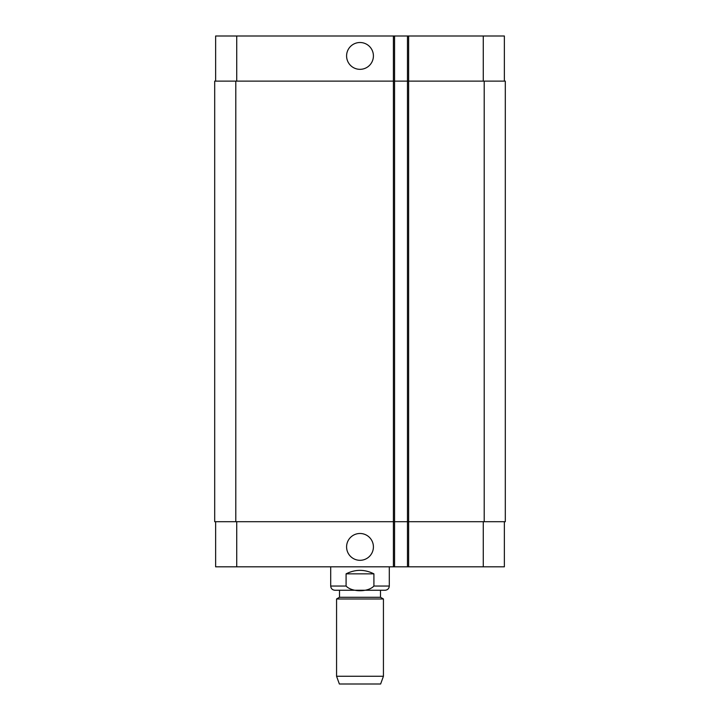 <?xml version="1.0" encoding="UTF-8"?>
<svg xmlns="http://www.w3.org/2000/svg" width="720" height="720" viewBox="0 0 720 720"><rect width="100%" height="100%" fill="white"/><g stroke="black" fill="none" stroke-linecap="round" stroke-linejoin="round"><path stroke-width="1.08" d="M346.59 55.917A13.41 13.41 0 0 1 366.705 44.307A13.41 13.41 0 0 1 366.705 67.536A13.41 13.41 0 0 1 346.59 55.917M346.59 546.903A13.41 13.41 0 0 1 366.705 535.284A13.41 13.41 0 0 1 366.705 558.513A13.41 13.41 0 0 1 346.59 546.903M373.914 573.849L373.914 586.035C368.1 592.29 351.9 592.29 346.086 586.035L346.086 573.849L373.914 573.849C364.635 569.196 355.365 569.196 346.086 573.849M339.498 590.256L385.074 590.256L334.926 590.256L339.498 590.256L339.498 597.285L336.564 598.977L336.564 676.269L383.436 676.269L383.436 598.977L336.564 598.977M380.502 590.256L380.502 597.285L339.498 597.285M383.436 676.269L380.628 684L339.372 684L336.564 676.269M504.369 81.117L504.369 36L215.631 36L215.631 81.117M504.369 521.703L504.369 566.82L215.631 566.82L215.631 521.703M394.569 566.82L394.569 81.117L214.695 81.117L214.695 521.703L407.457 521.703L407.457 566.82L407.457 521.703L505.305 521.703L505.305 81.117L407.457 81.117L407.457 36L407.457 81.117L394.569 81.117L394.569 36M407.457 81.117L407.457 521.703M505.305 81.117L505.305 521.703M346.086 586.035L330.705 586.035C330.957 588.6 332.361 590.004 334.926 590.256M389.295 566.82L389.295 586.035L373.914 586.035M483.273 521.703L483.273 566.82M408.627 36L408.627 566.82M393.399 36L393.399 566.82M236.727 521.703L236.727 566.82M483.273 81.117L483.273 36M236.727 81.117L236.727 36M484.209 81.117L484.209 521.703M235.791 81.117L235.791 521.703M389.295 586.035C389.043 588.6 387.639 590.004 385.074 590.256M330.705 566.82L330.705 586.035M380.502 597.285L383.436 598.977"/></g></svg>

